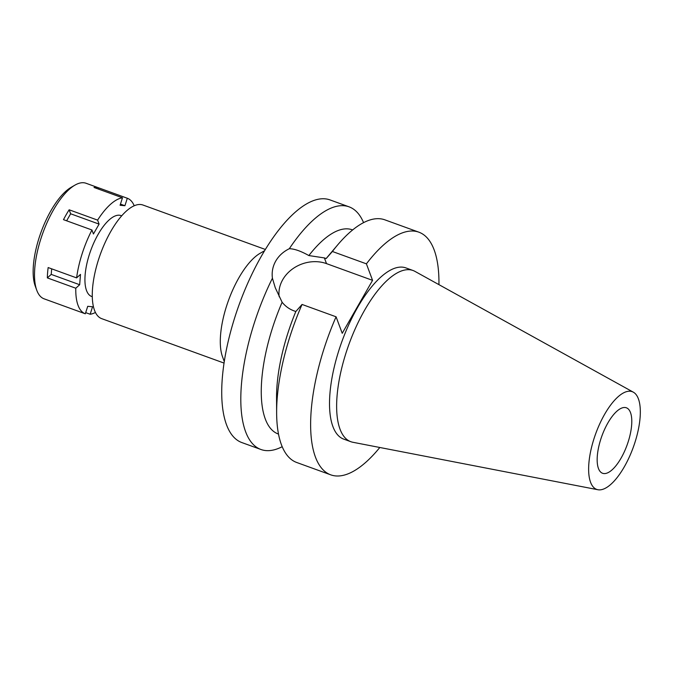 <?xml version="1.0" encoding="UTF-8"?>
<svg xmlns="http://www.w3.org/2000/svg" width="673" height="673" viewBox="0 0 673 673"><rect width="100%" height="100%" fill="white"/><g stroke="black" fill="none" stroke-linecap="round" stroke-linejoin="round"><path stroke-width="1.01" d="M590.574 482.272A51.989 19.98 -70 0 1 600.509 422.19A51.989 19.98 -70 0 1 633.335 392.174A51.989 19.98 -70 0 1 638.383 398.803A51.989 19.98 -70 0 1 629.743 456.075A51.989 19.98 -70 0 1 597.91 489.734A51.989 19.98 -70 0 1 590.574 482.272M597.91 489.734L352.879 442.27A91.074 34.996 -70 0 1 350.826 441.698A91.074 34.996 -70 0 1 340.042 429.197A91.074 34.996 -70 0 1 356.295 326.397A91.074 34.996 -70 0 1 412.995 270.487A91.074 34.996 -70 0 1 414.938 271.37L633.335 392.174M630.492 412.583A34.836 13.384 110 0 0 626.37 407.796A34.836 13.384 110 0 0 604.682 429.181A34.836 13.384 110 0 0 598.465 468.501A34.836 13.384 110 0 0 602.587 473.279A34.836 13.384 110 0 0 624.275 451.894A34.836 13.384 110 0 0 630.492 412.583M265.33 249.456L142.954 205.021A60.444 23.227 110 0 0 105.316 242.129A60.444 23.227 110 0 0 94.531 310.354A60.444 23.227 110 0 0 101.69 318.649L224.067 363.084M222.553 356.833A60.444 23.227 -70 0 1 222.494 356.673A60.444 23.227 -70 0 1 228.509 300.385A60.444 23.227 -70 0 1 260.005 253.359L264.556 250.735M272.414 278.218C271.623 272.102 272.742 266.373 275.753 261.031C278.824 255.748 283.341 251.635 289.314 248.707A129.081 49.609 -70 0 1 349.035 206.821L329.955 199.898A129.081 49.609 110 0 0 249.59 279.144A129.081 49.609 110 0 0 226.557 424.848A129.081 49.609 110 0 0 241.843 442.565L260.922 449.488A129.081 49.609 -70 0 1 245.637 431.772A129.081 49.609 -70 0 1 272.414 278.218L275.282 287.792L282.122 302.253C285.352 306.282 289.331 309.151 294.051 310.884L295.826 311.523A108.597 41.734 -70 0 0 276.553 397.894L276.637 413.029A129.081 49.609 110 0 0 281.44 444.777A129.081 49.609 110 0 0 296.726 462.494L330.746 474.844A129.081 49.609 -70 0 1 315.46 457.127A129.081 49.609 -70 0 1 336.079 316.798L342.229 333.303L372.564 280.347L366.406 263.841A129.081 49.609 -70 0 1 418.858 232.177A129.081 49.609 -70 0 1 434.144 249.893A129.081 49.609 -70 0 1 438.939 284.645M349.035 206.821A129.081 49.609 -70 0 1 363.563 222.628M289.314 248.707C294.337 248.791 300.848 251.071 308.865 255.563L324.386 257.919L326.514 263.623L372.564 280.347M279.202 296.785A32.985 27.753 159.6 0 1 282.719 279.707A32.985 27.753 159.6 0 1 326.514 263.623M352.644 229.93L352.307 229.813A108.597 41.734 110 0 0 308.865 255.563M282.206 446.695A129.081 49.609 -70 0 1 260.922 449.488M282.122 302.253A108.597 41.734 110 0 0 265.322 419.052A108.597 41.734 110 0 0 278.185 433.959L278.513 434.077M295.826 311.523L302.059 304.448A129.081 49.609 110 0 0 276.637 413.029M302.059 304.448L336.079 316.798M379.808 447.486A129.081 49.609 -70 0 1 330.746 474.844M412.995 270.487L405.886 267.904A91.074 34.996 110 0 0 349.178 323.814A91.074 34.996 110 0 0 332.933 426.615A91.074 34.996 110 0 0 343.718 439.116L350.826 441.698M418.858 232.177L384.838 219.827A129.081 49.609 110 0 0 337.695 244.871L327.919 256.43A108.597 41.734 -70 0 0 326.153 258.567L324.386 257.919M326.153 258.567L332.395 251.492A129.081 49.609 110 0 1 337.695 244.871M366.406 263.841L332.395 251.492M95.448 312.474A61.47 23.622 -70 0 1 90.157 314.249L92.554 306.77L87.717 306.316L85.32 313.795A61.47 23.622 -70 0 1 78.06 305.365A61.47 23.622 -70 0 1 75.788 288.221L79.675 284.729L80.491 274.407L76.604 277.89A61.47 23.622 -70 0 1 91.949 229.989L93.438 233.985L99.091 224.117L97.602 220.121A61.47 23.622 -70 0 1 122.478 197.795L120.08 205.273L124.917 205.728L127.315 198.249A61.47 23.622 -70 0 1 134.205 205.745M121.645 215.848A43.03 16.539 110 0 0 121.005 215.579A43.03 16.539 110 0 0 94.212 241.994A43.03 16.539 110 0 0 86.539 290.559A43.03 16.539 110 0 0 91.629 296.465L92.302 296.709M51.661 268.838L51.224 274.399L47.337 277.89L75.788 288.221M51.224 274.399L79.675 284.729M76.604 277.89L48.153 267.56A61.47 23.622 -70 0 0 47.337 277.89M97.602 220.121L69.151 209.791A61.47 23.622 -70 0 0 63.498 219.659L91.949 229.989M127.315 198.249L98.864 187.918A61.47 23.622 -70 0 1 98.864 187.918A61.47 23.622 -70 0 0 94.027 187.464L122.478 197.795M98.494 189.088L98.864 187.918L86.051 183.266A61.47 23.622 110 0 0 74.905 185.151A61.47 23.622 110 0 0 42.862 232.984A61.47 23.622 110 0 0 36.754 290.223A61.47 23.622 110 0 0 36.813 290.383A61.47 23.622 110 0 0 44.09 298.82L56.894 303.473A61.47 23.622 -70 0 1 56.894 303.473A61.47 23.622 -70 0 1 56.877 303.464L85.32 313.795M85.698 312.634L90.157 314.249M74.905 185.151L71.111 187.346A57.777 22.201 110 0 0 40.994 232.303A57.777 22.201 110 0 0 35.248 286.109A57.777 22.201 110 0 0 35.307 286.261M120.45 204.112L124.917 205.728M69.151 209.791L70.64 213.787L99.091 224.117M66.627 220.794L70.64 213.787M121.67 215.823L121.005 215.579M222.494 356.673L224.294 361.611M35.248 286.109L36.754 290.223"/></g></svg>
